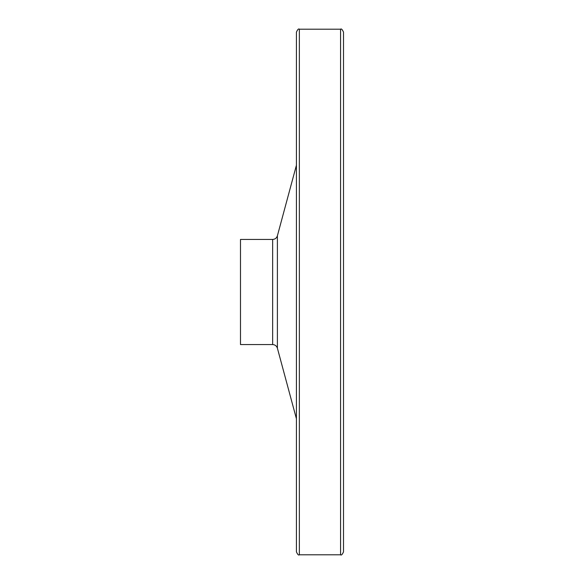 <?xml version="1.0" encoding="UTF-8"?>
<svg xmlns="http://www.w3.org/2000/svg" width="584" height="584" viewBox="0 0 584 584"><rect width="100%" height="100%" fill="white"/><g stroke="black" fill="none" stroke-linecap="round" stroke-linejoin="round"><path stroke-width="0.88" d="M340.567 554.8L340.567 29.2C341.304 28.463 342.29 29.448 343.509 32.142L343.509 551.858C342.29 554.552 341.304 555.537 340.567 554.8L299.358 554.8C298.614 555.537 297.636 554.552 296.416 551.858L296.416 32.142C297.636 29.448 298.614 28.463 299.358 29.2L299.358 554.8M240.491 239.44L240.491 344.56L272.655 344.56L272.655 239.44L240.491 239.44M296.416 86.571L296.416 497.429M272.655 239.44C275.049 239.294 276.626 238.082 277.393 235.812L277.393 348.188C276.626 345.918 275.049 344.706 272.655 344.56M277.393 348.188L296.416 418.75M277.393 235.812L296.416 165.25M340.567 29.2L299.358 29.2"/></g></svg>
